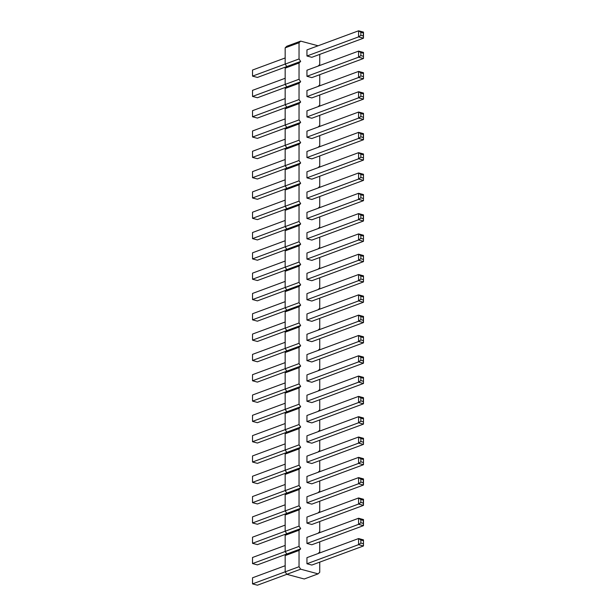 <?xml version="1.0" encoding="UTF-8"?>
<svg xmlns="http://www.w3.org/2000/svg" width="616" height="616" viewBox="0 0 616 616"><rect width="100%" height="100%" fill="white"/><g stroke="black" fill="none" stroke-linecap="round" stroke-linejoin="round"><path stroke-width="0.92" d="M299.037 42.712L285.17 47.84L286.802 46.246L300.67 41.118L299.037 42.712L299.037 58.959L300.67 61.431L299.037 63.024L299.037 79.272L300.67 81.736L299.037 83.337L299.037 99.584L300.67 102.048L299.037 103.642L299.037 119.889L300.67 122.361L299.037 123.955L299.037 140.202L300.67 142.673L299.037 144.267L299.037 160.514L300.67 162.978L299.037 164.572L299.037 180.827L300.67 183.291L299.037 184.885L299.037 201.132L300.67 203.603L299.037 205.197L299.037 221.444L300.67 223.908L299.037 225.502L299.037 241.757L300.67 244.221L299.037 245.815L299.037 262.062L300.67 264.534L299.037 266.127L299.037 282.374L300.67 284.838L299.037 286.44L299.037 302.687L300.67 305.151L299.037 306.745L299.037 322.992L300.67 325.464L299.037 327.058L299.037 343.305L300.67 345.776L299.037 347.37L299.037 363.617L300.67 366.081L299.037 367.675L299.037 383.93L300.67 386.394L299.037 387.988L299.037 404.235L300.67 406.706L299.037 408.3L299.037 424.547L300.67 427.011L299.037 428.613L299.037 444.86L300.67 447.324L299.037 448.918L299.037 465.165L300.67 467.636L299.037 469.23L299.037 485.477L300.67 487.949L299.037 489.543L299.037 505.79L300.67 508.254L299.037 509.848L299.037 526.095L300.67 528.567L299.037 530.16L299.037 546.407L300.67 548.879L299.037 550.473L299.037 566.72L300.67 569.184L318.102 573.858L319.735 572.264L319.735 562.146M318.087 45.784L300.67 41.118M285.17 47.84L285.17 64.095L299.037 58.959M285.17 64.095L286.802 66.559L285.17 68.153L285.17 84.4L286.802 86.871L285.17 88.465L285.17 104.712L286.802 107.176L285.17 108.77L285.17 125.025L286.802 127.489L285.17 129.083L285.17 145.33L286.802 147.802L285.17 149.395L285.17 165.642L286.802 168.106L285.17 169.708L285.17 185.955L286.802 188.419L285.17 190.013L285.17 206.26L286.802 208.732L285.17 210.325L285.17 226.573L286.802 229.044L285.17 230.638L285.17 246.885L286.802 249.349L285.17 250.943L285.17 267.198L286.802 269.662L285.17 271.256L285.17 287.503L286.802 289.974L285.17 291.568L285.17 307.815L286.802 310.279L285.17 311.873L285.17 328.128L286.802 330.592L285.17 332.186L285.17 348.433L286.802 350.904L285.17 352.498L285.17 368.745L286.802 371.209L285.17 372.811L285.17 389.058L286.802 391.522L285.17 393.116L285.17 409.363L286.802 411.835L285.17 413.428L285.17 429.675L286.802 432.147L285.17 433.741L285.17 449.988L286.802 452.452L285.17 454.046L285.17 470.301L286.802 472.765L285.17 474.358L285.17 490.606L286.802 493.077L285.17 494.671L285.17 510.918L286.802 513.382L285.17 514.976L285.17 531.231L286.802 533.695L285.17 535.289L285.17 551.536L286.802 554.007L285.17 555.601L285.17 571.848L286.802 574.312L304.242 578.986L318.102 573.858M318.125 553.53L319.735 551.951L319.735 541.834M318.125 533.217L319.735 531.639L319.735 521.521M318.125 512.905L319.735 511.326L319.735 501.208M318.125 492.6L319.735 491.021L319.735 480.903M318.125 472.287L319.735 470.709L319.735 460.591M318.125 451.975L319.735 450.396L319.735 440.278M318.125 431.67L319.735 430.091L319.735 419.973M318.125 411.357L319.735 409.779L319.735 399.661M318.125 391.045L319.735 389.466L319.735 379.348M318.125 370.732L319.735 369.161L319.735 359.043M318.125 350.427L319.735 348.849L319.735 338.731M318.125 330.114L319.735 328.536L319.735 318.418M318.125 309.802L319.735 308.223L319.735 298.106M318.125 289.497L319.735 287.918L319.735 277.801M318.125 269.184L319.735 267.606L319.735 257.488M318.125 248.872L319.735 247.293L319.735 237.175M318.125 228.567L319.735 226.988L319.735 216.87M318.125 208.254L319.735 206.676L319.735 196.558M318.125 187.942L319.735 186.363L319.735 176.245M318.125 167.629L319.735 166.058L319.735 155.933M318.125 147.324L319.735 145.746L319.735 135.628M318.125 127.011L319.735 125.433L319.735 115.315M318.125 106.699L319.735 105.12L319.735 95.003M318.125 86.394L319.735 84.816L319.735 74.698M318.125 66.081L319.735 64.503L319.735 54.385M306.945 523.138L358.589 504.027L360.853 502.448L363.294 503.103L363.478 505.336L311.835 524.447L306.945 523.138L306.945 517.047L358.589 497.936L363.478 499.245L363.294 500.061L360.853 499.399L358.589 497.936L358.589 504.027L363.478 505.336L363.478 499.245M306.945 502.825L358.589 483.722L360.853 482.135L363.294 482.79L363.478 485.031L311.835 504.134L306.945 502.825L306.945 496.735L358.589 477.623L363.478 478.932L363.294 479.748L360.853 479.094L358.589 477.623L358.589 483.722L363.478 485.031L363.478 478.932M306.945 482.513L358.589 463.409L363.478 464.718L311.835 483.83L306.945 482.513L306.945 476.422L358.589 457.318L363.478 458.627L363.478 464.718L363.478 458.627M306.945 421.583L358.589 402.479L360.853 400.9L363.294 401.555L363.478 403.788L311.835 422.892L306.945 421.583L306.945 415.492L358.589 396.388L363.478 397.697L363.294 398.506L360.853 397.851L358.589 396.388L358.589 402.479L363.478 403.788L363.478 397.697M306.945 441.895L358.589 422.792L363.478 424.101L311.835 443.204L306.945 441.895L306.945 435.805L358.589 416.693L363.478 418.002L363.478 424.101L363.478 418.002M306.945 462.208L358.589 443.097L363.478 444.406L311.835 463.517L306.945 462.208L306.945 456.11L358.589 437.006L363.478 438.315L363.478 444.406L363.478 438.315M306.945 340.348L358.589 321.236L360.853 319.658L363.294 320.312L363.478 322.545L311.835 341.657L306.945 340.348L306.945 334.249L358.589 315.146L363.478 316.455L363.294 317.263L360.853 316.609L358.589 315.146L358.589 321.236L363.478 322.545L363.478 316.455M306.945 360.653L358.589 341.549L363.478 342.858L311.835 361.962L306.945 360.653L306.945 354.562L358.589 335.458L363.478 336.767L363.478 342.858L363.478 336.767M306.945 380.965L358.589 361.861L360.853 360.275L363.294 360.93L363.478 363.171L311.835 382.274L306.945 380.965L306.945 374.875L358.589 355.763L363.478 357.072L363.294 357.888L360.853 357.234L358.589 355.763L358.589 361.861L363.478 363.171L363.478 357.072M306.945 401.278L358.589 382.166L363.478 383.475L311.835 402.587L306.945 401.278L306.945 395.179L358.589 376.076L363.478 377.385L363.478 383.475L363.478 377.385M306.945 157.55L358.589 138.446L360.853 136.868L363.294 137.522L363.478 139.755L311.835 158.859L306.945 157.55L306.945 151.459L358.589 132.355L363.478 133.664L363.294 134.473L360.853 133.818L358.589 132.355L358.589 138.446L363.478 139.755L363.478 133.664M306.945 177.862L358.589 158.759L363.478 160.068L311.835 179.171L306.945 177.862L306.945 171.772L358.589 152.66L363.478 153.969L363.478 160.068L363.478 153.969M306.945 218.48L358.589 199.376L363.478 200.685L311.835 219.789L306.945 218.48L306.945 212.389L358.589 193.285L363.478 194.594L363.478 200.685L363.478 194.594M306.945 198.175L358.589 179.064L363.478 180.373L311.835 199.484L306.945 198.175L306.945 192.076L358.589 172.973L363.478 174.282L363.478 180.373L363.478 174.282M306.945 279.41L358.589 260.306L363.478 261.615L311.835 280.719L306.945 279.41L306.945 273.319L358.589 254.215L363.478 255.525L363.478 261.615L363.478 255.525M306.945 259.105L358.589 239.994L363.478 241.303L311.835 260.414L306.945 259.105L306.945 253.007L358.589 233.903L363.478 235.212L363.478 241.303L363.478 235.212M306.945 238.792L358.589 219.689L360.853 218.102L363.294 218.757L363.478 220.998L311.835 240.101L306.945 238.792L306.945 232.702L358.589 213.59L363.478 214.899L363.294 215.715L360.853 215.061L358.589 213.59L358.589 219.689L363.478 220.998L363.478 214.899M306.945 320.035L358.589 300.924L363.478 302.233L311.835 321.344L306.945 320.035L306.945 313.944L358.589 294.833L363.478 296.142L363.478 302.233L363.478 296.142M306.945 299.723L358.589 280.619L363.478 281.928L311.835 301.031L306.945 299.723L306.945 293.632L358.589 274.52L363.478 275.829L363.478 281.928L363.478 275.829M306.945 137.245L358.589 118.133L363.478 119.442L311.835 138.554L306.945 137.245L306.945 131.146L358.589 112.043L363.478 113.352L363.478 119.442L363.478 113.352M306.945 543.451L358.589 524.339L360.853 522.761L363.294 523.415L363.478 525.648L311.835 544.76L306.945 543.451L306.945 537.352L358.589 518.248L363.478 519.558L363.294 520.366L360.853 519.712L358.589 518.248L358.589 524.339L363.478 525.648L363.478 519.558M306.945 96.62L358.589 77.516L363.478 78.825L311.835 97.929L306.945 96.62L306.945 90.529L358.589 71.418L363.478 72.727L363.478 78.825L363.478 72.727M306.945 116.932L358.589 97.821L363.478 99.13L311.835 118.241L306.945 116.932L306.945 110.841L358.589 91.73L363.478 93.039L363.478 99.13L363.478 93.039M306.945 563.755L358.589 544.652L363.478 545.961L311.835 565.065L306.945 563.755L306.945 557.665L358.589 538.561L363.478 539.87L363.478 545.961L363.478 539.87M306.945 56.002L358.589 36.891L360.853 35.312L363.294 35.967L363.478 38.2L311.835 57.311L306.945 56.002L306.945 49.904L358.589 30.8L363.478 32.109L363.294 32.918L360.853 32.263L358.589 30.8L358.589 36.891L363.478 38.2L363.478 32.109M306.945 76.307L358.589 57.203L363.478 58.512L311.835 77.616L306.945 76.307L306.945 70.216L358.589 51.113L363.478 52.422L363.478 58.512L363.478 52.422M285.17 64.056L252.522 76.13L257.411 77.439L300.67 61.431M285.17 68.153L299.037 63.024M285.17 84.4L299.037 79.272M286.802 86.871L300.67 81.736M285.17 88.465L299.037 83.337M285.17 104.712L299.037 99.584M285.17 104.674L252.522 116.755L257.411 118.064L300.67 102.048M285.17 108.77L299.037 103.642M285.17 125.025L299.037 119.889M286.802 127.489L300.67 122.361M285.17 129.083L299.037 123.955M285.17 145.33L299.037 140.202M285.17 145.299L252.522 157.373L257.411 158.682L300.67 142.673M285.17 149.395L299.037 144.267M285.17 165.642L299.037 160.514M286.802 168.106L300.67 162.978M285.17 169.708L299.037 164.572M285.17 185.955L299.037 180.827M285.17 185.916L252.522 197.998L257.411 199.307L300.67 183.291M285.17 190.013L299.037 184.885M285.17 200.131L252.522 212.212L252.522 218.303L299.037 201.132M252.522 218.303L257.411 219.612L300.67 203.603M285.17 210.325L299.037 205.197M285.17 226.573L299.037 221.444M286.802 229.044L300.67 223.908M285.17 230.638L299.037 225.502M285.17 246.885L299.037 241.757M285.17 246.847L252.522 258.928L257.411 260.237L300.67 244.221M285.17 250.943L299.037 245.815M285.17 267.198L299.037 262.062M286.802 269.662L300.67 264.534M285.17 271.256L299.037 266.127M285.17 287.503L299.037 282.374M285.17 287.464L252.522 299.545L257.411 300.854L300.67 284.838M285.17 291.568L299.037 286.44M285.17 307.815L299.037 302.687M286.802 310.279L300.67 305.151M285.17 311.873L299.037 306.745M285.17 328.128L299.037 322.992M285.17 328.089L252.522 340.171L257.411 341.48L300.67 325.464M285.17 332.186L299.037 327.058M285.17 348.433L299.037 343.305M286.802 350.904L300.67 345.776M285.17 352.498L299.037 347.37M285.17 368.745L299.037 363.617M285.17 368.707L252.522 380.788L257.411 382.097L300.67 366.081M285.17 372.811L299.037 367.675M285.17 389.058L299.037 383.93M286.802 391.522L300.67 386.394M285.17 393.116L299.037 387.988M285.17 409.363L299.037 404.235M285.17 409.332L252.522 421.406L257.411 422.715L300.67 406.706M285.17 413.428L299.037 408.3M285.17 429.675L299.037 424.547M285.17 429.637L252.522 441.718L257.411 443.027L300.67 427.011M285.17 433.741L299.037 428.613M285.17 449.988L299.037 444.86M286.802 452.452L300.67 447.324M285.17 454.046L299.037 448.918M285.17 470.301L299.037 465.165M285.17 470.262L252.522 482.336L257.411 483.645L300.67 467.636M285.17 474.358L299.037 469.23M285.17 490.606L299.037 485.477M286.802 493.077L300.67 487.949M285.17 494.671L299.037 489.543M285.17 510.918L299.037 505.79M285.17 510.88L252.522 522.961L257.411 524.27L300.67 508.254M285.17 514.976L299.037 509.848M285.17 531.231L299.037 526.095M286.802 533.695L300.67 528.567M285.17 535.289L299.037 530.16M285.17 551.536L299.037 546.407M285.17 551.505L252.522 563.578L257.411 564.887L300.67 548.879M285.17 555.601L299.037 550.473M285.17 571.848L299.037 566.72M286.802 574.312L300.67 569.184M285.17 531.192L252.522 543.274L252.522 537.175L285.17 525.102M252.522 543.274L257.411 544.582L286.786 533.71M252.522 522.961L252.522 516.87L285.17 504.789M285.17 490.567L252.522 502.648L257.411 503.957L286.786 493.093M252.522 502.648L252.522 496.558L285.17 484.476M252.522 441.718L252.522 435.627L285.17 423.546M285.17 449.95L252.522 462.031L257.411 463.34L286.786 452.475M252.522 462.031L252.522 455.932L285.17 443.859M252.522 482.336L252.522 476.245L285.17 464.164M285.17 348.402L252.522 360.476L252.522 354.385L285.17 342.304M252.522 360.476L257.411 361.785L286.786 350.92M252.522 380.788L252.522 374.697L285.17 362.616M285.17 389.019L252.522 401.101L252.522 395.002L285.17 382.929M252.522 401.101L257.411 402.41L286.786 391.537M252.522 421.406L252.522 415.315L285.17 403.234M285.17 165.604L252.522 177.685L252.522 171.595L285.17 159.513M252.522 177.685L257.411 178.994L286.786 168.13M252.522 197.998L252.522 191.899L285.17 179.826M285.17 226.534L252.522 238.615L257.411 239.924L286.786 229.06M252.522 238.615L252.522 232.525L285.17 220.443M252.522 299.545L252.522 293.455L285.17 281.373M285.17 267.159L252.522 279.233L257.411 280.542L286.786 269.677M252.522 279.233L252.522 273.142L285.17 261.061M252.522 258.928L252.522 252.83L285.17 240.756M252.522 340.171L252.522 334.072L285.17 321.999M285.17 307.777L252.522 319.858L257.411 321.167L286.786 310.302M252.522 319.858L252.522 313.767L285.17 301.686M252.522 157.373L252.522 151.282L285.17 139.201M252.522 563.578L252.522 557.488L285.17 545.406M252.522 116.755L252.522 110.664L285.17 98.583M285.17 124.986L252.522 137.068L257.411 138.377L286.786 127.504M252.522 137.068L252.522 130.969L285.17 118.896M285.17 571.81L252.522 583.891L257.411 585.2L286.817 574.32M252.522 583.891L252.522 577.8L285.17 565.719M252.522 76.13L252.522 70.039L285.17 57.958M285.17 84.361L252.522 96.442L257.411 97.752L286.786 86.887M252.522 96.442L252.522 90.352L285.17 78.271M363.294 462.485L360.853 461.831L358.589 463.409L358.589 457.318L360.853 458.781L363.294 459.436M363.294 421.86L360.853 421.205L358.589 422.792L358.589 416.693L360.853 418.164L363.294 418.818M363.294 442.173L360.853 441.518L358.589 443.097L358.589 437.006L360.853 438.469L363.294 439.123M360.853 336.921L360.853 339.97L358.589 341.549L358.589 335.458L360.853 336.921L363.294 337.576M363.294 381.242L360.853 380.588L358.589 382.166L358.589 376.076L360.853 377.539L363.294 378.193M363.294 157.827L360.853 157.172L358.589 158.759L358.589 152.66L360.853 154.131L363.294 154.785M360.853 194.748L360.853 197.798L358.589 199.376L358.589 193.285L360.853 194.748L363.294 195.403M360.853 174.436L360.853 177.485L358.589 179.064L358.589 172.973L360.853 174.436L363.294 175.09M363.294 259.382L360.853 258.728L358.589 260.306L358.589 254.215L360.853 255.679L363.294 256.333M360.853 235.366L360.853 238.415L358.589 239.994L358.589 233.903L360.853 235.366L363.294 236.02M363.294 300L360.853 299.345L358.589 300.924L358.589 294.833L360.853 296.296L363.294 296.95M360.853 275.991L360.853 279.033L358.589 280.619L358.589 274.52L360.853 275.991L363.294 276.646M360.853 113.506L360.853 116.555L358.589 118.133L358.589 112.043L360.853 113.506L363.294 114.16M360.853 72.888L360.853 75.93L358.589 77.516L358.589 71.418L360.853 72.888L363.294 73.543M363.294 96.897L360.853 96.242L358.589 97.821L358.589 91.73L360.853 93.193L363.294 93.848M363.294 543.728L360.853 543.073L358.589 544.652L358.589 538.561L360.853 540.024L363.294 540.679M360.853 52.576L360.853 55.625L358.589 57.203L358.589 51.113L360.853 52.576L363.294 53.23M360.853 502.448L360.853 499.399M363.294 503.103L363.294 500.061M360.853 482.135L360.853 479.094M363.294 482.79L363.294 479.748M360.853 461.831L360.853 458.781M360.853 400.9L360.853 397.851M363.294 401.555L363.294 398.506M360.853 421.205L360.853 418.164M360.853 441.518L360.853 438.469M360.853 319.658L360.853 316.609M363.294 320.312L363.294 317.263M360.853 339.97L363.294 340.625M360.853 360.275L360.853 357.234M363.294 360.93L363.294 357.888M360.853 380.588L360.853 377.539M360.853 136.868L360.853 133.818M363.294 137.522L363.294 134.473M360.853 157.172L360.853 154.131M360.853 197.798L363.294 198.452M360.853 177.485L363.294 178.139M360.853 258.728L360.853 255.679M360.853 238.415L363.294 239.07M360.853 218.102L360.853 215.061M363.294 218.757L363.294 215.715M360.853 299.345L360.853 296.296M360.853 279.033L363.294 279.687M360.853 116.555L363.294 117.209M360.853 522.761L360.853 519.712M363.294 523.415L363.294 520.366M360.853 75.93L363.294 76.584M360.853 96.242L360.853 93.193M360.853 543.073L360.853 540.024M360.853 35.312L360.853 32.263M363.294 35.967L363.294 32.918M360.853 55.625L363.294 56.279"/></g></svg>

